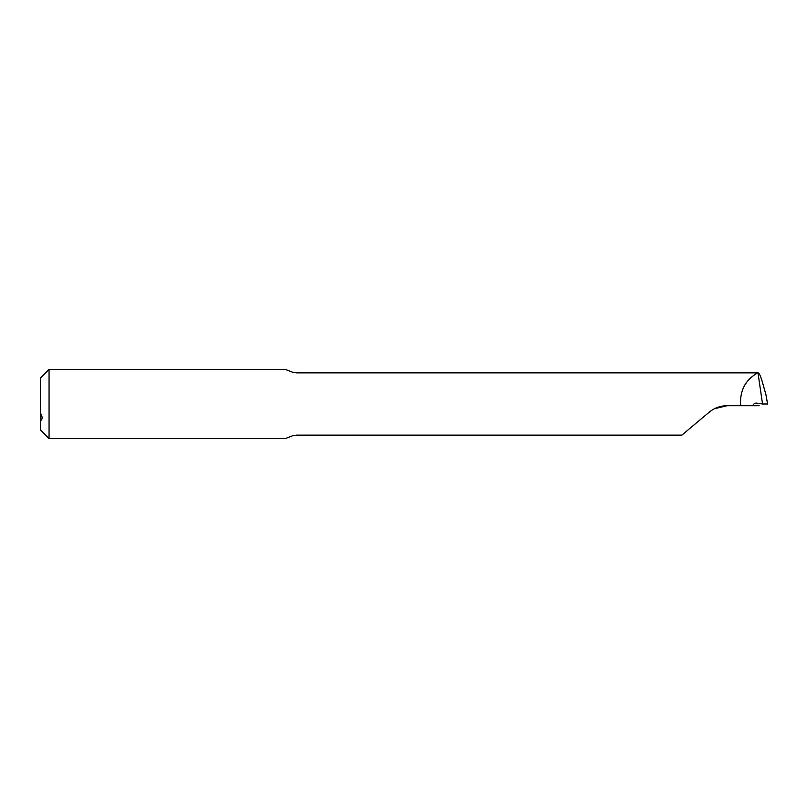 <?xml version="1.0" encoding="UTF-8"?>
<svg xmlns="http://www.w3.org/2000/svg" width="808" height="808" viewBox="0 0 808 808"><rect width="100%" height="100%" fill="white"/><g stroke="black" fill="none" stroke-linecap="round" stroke-linejoin="round"><path stroke-width="1.21" d="M40.4 420.786L40.4 429.967L49.056 438.633L49.056 369.367L40.4 378.033L40.4 420.786C42.652 419.514 42.652 416.847 40.4 412.767M757.682 372.862L296.647 372.862L292.718 372.266L296.647 372.862L757.965 372.831L762.55 404L767.6 404L765.863 394.365L762.358 381.962C760.55 375.68 759.025 372.65 757.783 372.862L757.682 372.862C745.218 379.972 739.552 390.931 740.683 405.727L726.978 405.727C720.231 405.818 714.302 407.979 709.172 412.211L681.851 435.138L296.647 435.138L292.718 435.734L285.143 438.633L49.056 438.633M49.056 369.367L285.143 369.367L292.718 372.266M714.373 408.757L726.978 405.727M709.172 412.211C715.383 407.899 715.383 407.899 709.172 412.211M756.52 403.142L762.55 404M757.177 403.192C755.238 402.828 753.723 403.677 752.622 405.727L740.683 405.727M766.014 395.223L765.863 394.365M759.156 405.727L752.622 405.727M681.811 435.169L296.647 435.138L292.718 435.734M765.964 394.799L767.6 404"/></g></svg>
